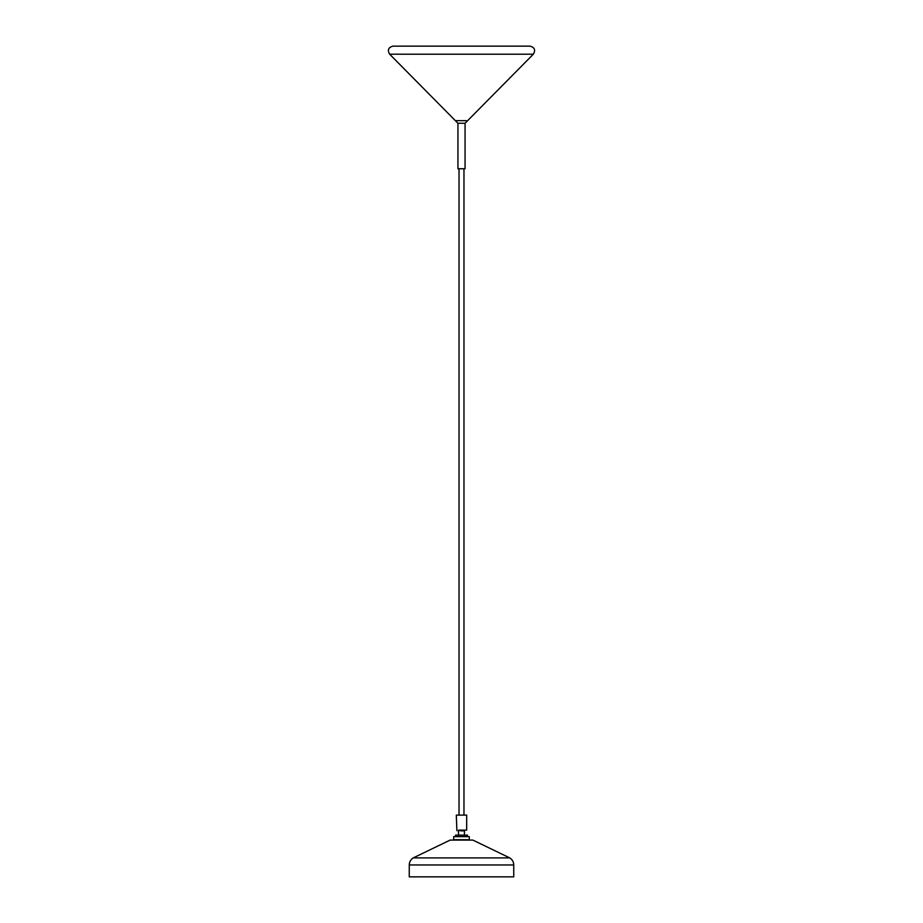 <?xml version="1.0" encoding="UTF-8"?>
<svg xmlns="http://www.w3.org/2000/svg" width="923" height="923" viewBox="0 0 923 923"><rect width="100%" height="100%" fill="white"/><g stroke="black" fill="none" stroke-linecap="round" stroke-linejoin="round"><path stroke-width="1.38" d="M465.054 840.092L450.147 840.092L413.25 857.894L509.75 857.894L472.853 840.092L465.054 840.092M409.258 864.955L513.742 864.955L513.742 876.85L409.258 876.85L409.258 864.955C409.351 861.909 410.689 859.544 413.25 857.894M469.311 839.722L453.689 839.722L453.689 836.642L469.311 836.642L469.311 839.722M467.43 836.642L467.43 835.13L455.57 835.13L455.57 836.642M464.419 835.13L464.419 830.873L460.912 830.873M458.973 830.665L466.68 830.1L458.662 830.1M466.68 830.1L466.68 815.113L456.32 815.113L456.885 830.665M457.935 123.267L389.656 54.192L533.344 54.192L465.065 123.267L465.065 168.747L457.935 168.747L457.935 123.267L464.731 123.267M456.262 120.648L466.392 120.648M389.656 54.192C387.245 50.061 388.364 47.373 392.99 46.15L530.01 46.15C534.636 47.373 535.755 50.061 533.344 54.192M513.742 864.955C513.649 861.909 512.311 859.544 509.75 857.894M458.581 835.13L458.373 830.665M459.031 815.113L459.031 168.747M463.969 815.113L463.969 168.747"/></g></svg>
